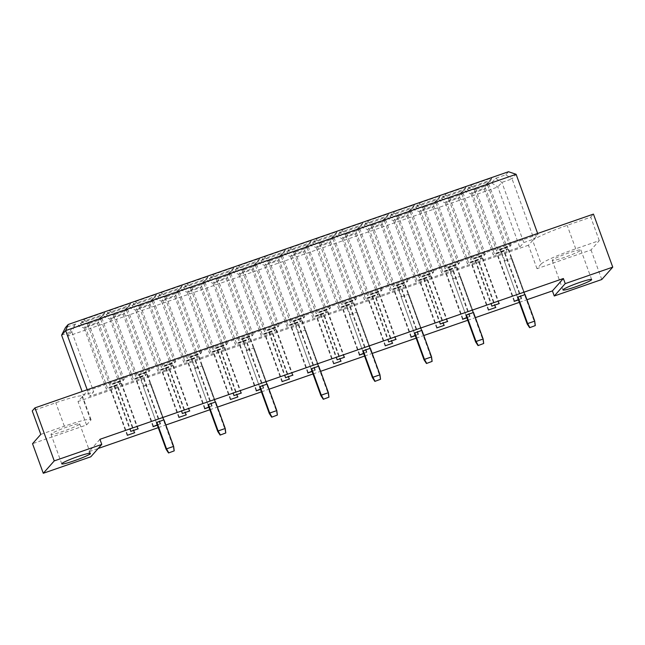 <?xml version="1.0" encoding="UTF-8"?>
<svg xmlns="http://www.w3.org/2000/svg" width="645" height="645" viewBox="0 0 645 645"><rect width="100%" height="100%" fill="white"/><g stroke="black" fill="none" stroke-linecap="round" stroke-linejoin="round"><path stroke-width="0.48" stroke-dasharray="3.23 2.42" d="M564.657 257.307A15.254 1.379 -20 0 1 552.225 260.387A15.254 1.379 -20 0 1 568.455 253.033A15.254 1.379 -20 0 1 580.887 249.954A15.254 1.379 -20 0 1 564.657 257.307M67.225 426.925A15.254 1.379 160 0 0 50.995 434.279A15.254 1.379 160 0 0 63.436 431.199A15.254 1.379 160 0 0 79.666 423.846A15.254 1.379 160 0 0 67.225 426.925M541.195 263.95A32.685 2.959 -20 0 1 575.719 248.793L599.278 240.617L591.022 249.946L537.003 268.683L541.195 263.95L532.665 240.496A32.685 2.959 -20 0 1 567.189 225.339L590.747 217.163L593.448 214.108M40.788 434.383L64.347 426.208A32.685 2.959 -20 0 1 91.001 419.613A32.685 2.959 -20 0 1 90.743 420.226L86.551 424.966L32.532 443.704M537.003 268.683L528.465 245.229L532.665 240.496M528.465 245.229L78.013 401.512L82.213 396.772A32.685 2.959 -20 0 0 82.463 396.159A32.685 2.959 -20 0 0 55.809 402.754L32.25 410.93M83.495 395.32L87.559 390.733L538.011 234.458L533.947 239.045L523.796 242.568L519.733 247.148L89.591 396.385L93.654 391.797L83.495 395.32L82.109 391.515M599.278 240.617L590.747 217.163M591.022 249.946L601.785 279.511M99.927 439.31L88.962 451.694L98.153 448.501M158.243 427.651L165.862 425.007M209.835 409.752L217.446 407.108M261.418 391.862L269.029 389.217M313.002 373.963L320.613 371.318M364.586 356.064L372.197 353.42M416.17 338.165L423.789 335.529M467.754 320.275L475.373 317.63M519.338 302.376L526.957 299.731M88.962 451.694L90.816 456.789M86.551 424.966L78.013 401.512M61.598 335.158L71.756 331.635L93.654 391.797M87.196 389.749L87.559 390.733M537.648 233.474L538.011 234.458M508.502 171.723L505.793 174.779L495.642 178.302L491.579 182.89L71.595 328.595L75.65 324.016L71.756 331.635L67.693 336.222L497.835 186.994L501.899 182.406L512.049 178.883L533.947 239.045M505.793 174.779L512.049 178.883L516.113 174.295M495.642 178.302L501.899 182.406L523.796 242.568M491.579 182.89L497.835 186.994L519.733 247.148M71.595 328.595L67.693 336.222L89.591 396.385M75.65 324.016L65.5 327.539M468.326 187.816L489.757 180.382L491.933 177.923L470.511 185.357L468.326 187.816L474.414 189.872L475.51 188.638L488.813 184.019L487.717 185.26L474.414 189.872L496.682 251.058L497.779 249.817L511.082 245.205L509.985 246.438L496.682 251.058M464.892 191.702L486.314 184.268L488.499 181.801L467.069 189.235L464.892 191.702L470.979 193.758L472.075 192.516L485.379 187.905L484.282 189.138L470.979 193.758L493.248 254.936L494.344 253.703L507.647 249.083L506.551 250.325L493.248 254.936M442.535 196.765L463.965 189.332L466.142 186.873L444.719 194.306L442.535 196.765L448.622 198.821L449.718 197.588L463.021 192.968L461.925 194.209L448.622 198.821L470.89 260L471.987 258.766L485.29 254.154L484.193 255.388L470.89 260M439.1 200.651L460.522 193.218L462.707 190.751L441.277 198.184L439.1 200.651L445.187 202.707L446.284 201.466L459.587 196.854L458.49 198.088L445.187 202.707L467.456 263.886L468.552 262.644L481.855 258.032L480.759 259.274L467.456 263.886M416.743 205.715L438.173 198.281L440.35 195.822L418.919 203.256L416.743 205.715L422.83 207.771L423.926 206.537L437.229 201.917L436.133 203.159L422.83 207.771L445.098 268.949L446.195 267.715L459.498 263.096L458.401 264.337L445.098 268.949M413.308 209.593L434.73 202.159L436.907 199.7L415.485 207.134L413.308 209.593L419.395 211.657L420.492 210.415L433.795 205.803L432.698 207.037L419.395 211.657L441.664 272.835L442.76 271.593L456.063 266.982L454.967 268.215L441.664 272.835M390.951 214.664L412.381 207.23L414.558 204.771L393.128 212.205L390.951 214.664L397.038 216.72L398.134 215.478L411.437 210.867L410.341 212.108L397.038 216.72L419.306 277.898L420.403 276.665L433.706 272.045L432.61 273.286L419.306 277.898M387.516 218.542L408.938 211.108L411.115 208.649L389.693 216.083L387.516 218.542L393.603 220.606L394.7 219.364L408.003 214.753L406.906 215.986L393.603 220.606L415.872 281.784L416.968 280.543L430.263 275.931L429.167 277.165L415.872 281.784M365.159 223.613L386.589 216.18L388.766 213.713L367.336 221.146L365.159 223.613L371.246 225.669L372.342 224.428L385.646 219.816L384.549 221.05L371.246 225.669L393.514 286.848L394.611 285.614L407.914 280.994L406.818 282.236L393.514 286.848M361.724 227.492L383.146 220.058L385.323 217.599L363.901 225.032L361.724 227.492L367.811 229.547L368.908 228.314L382.211 223.694L381.114 224.936L367.811 229.547L390.08 290.734L391.176 289.492L404.471 284.88L403.375 286.114L390.08 290.734M339.367 232.555L360.797 225.121L362.974 222.662L341.544 230.096L339.367 232.555L345.454 234.619L346.55 233.377L359.854 228.765L358.757 229.999L345.454 234.619L367.723 295.797L368.819 294.555L382.122 289.944L381.026 291.185L367.723 295.797M335.932 236.441L357.354 229.007L359.531 226.548L338.109 233.982L335.932 236.441L342.019 238.497L343.116 237.263L356.419 232.643L355.322 233.885L342.019 238.497L364.288 299.675L365.384 298.442L378.68 293.822L377.583 295.063L364.288 299.675M313.575 241.504L334.997 234.071L337.182 231.611L315.752 239.045L313.575 241.504L319.662 243.568L320.758 242.327L334.062 237.715L332.965 238.948L319.662 243.568L341.931 304.746L343.027 303.505L356.33 298.893L355.234 300.127L341.931 304.746M310.14 245.39L331.562 237.957L333.739 235.498L312.317 242.931L310.14 245.39L316.227 247.446L317.324 246.213L330.619 241.593L329.522 242.834L316.227 247.446L338.488 308.624L339.584 307.391L352.888 302.771L351.791 304.013L338.488 308.624M287.783 250.453L309.205 243.02L311.39 240.561L289.96 247.994L287.783 250.453L293.87 252.509L294.967 251.276L308.27 246.664L307.173 247.898L293.87 252.509L316.139 313.696L317.235 312.454L330.538 307.842L329.442 309.076L316.139 313.696M284.34 254.34L305.77 246.906L307.947 244.447L286.525 251.873L284.34 254.34L290.435 256.396L291.532 255.154L304.827 250.542L303.731 251.784L290.435 256.396L312.696 317.574L313.793 316.34L327.096 311.72L325.999 312.962L312.696 317.574M261.991 259.403L283.413 251.969L285.598 249.51L264.168 256.944L261.991 259.403L268.078 261.459L269.175 260.225L282.478 255.605L281.381 256.847L268.078 261.459L290.347 322.645L291.443 321.404L304.746 316.792L303.65 318.025L290.347 322.645M258.548 263.289L279.978 255.855L282.155 253.388L260.733 260.822L258.548 263.289L264.644 265.345L265.74 264.103L279.035 259.492L277.939 260.725L264.644 265.345L286.904 326.523L288.001 325.282L301.304 320.67L300.207 321.911L286.904 326.523M236.199 268.352L257.621 260.919L259.806 258.46L238.376 265.893L236.199 268.352L242.286 270.408L243.383 269.175L256.686 264.555L255.589 265.796L242.286 270.408L264.555 331.586L265.651 330.353L278.954 325.733L277.858 326.975L264.555 331.586M232.756 272.23L254.186 264.797L256.363 262.338L234.941 269.771L232.756 272.23L238.844 274.294L239.94 273.053L253.243 268.441L252.147 269.675L238.844 274.294L261.112 335.473L262.209 334.231L275.512 329.619L274.415 330.853L261.112 335.473M210.407 277.302L231.829 269.868L234.014 267.409L212.584 274.843L210.407 277.302L216.494 279.358L217.591 278.124L230.894 273.504L229.797 274.746L216.494 279.358L238.763 340.536L239.859 339.302L253.162 334.682L252.066 335.924L238.763 340.536M206.964 281.18L228.394 273.746L230.571 271.287L209.149 278.721L206.964 281.18L213.052 283.244L214.148 282.002L227.451 277.39L226.355 278.624L213.052 283.244L235.32 344.422L236.417 343.18L249.72 338.569L248.623 339.802L235.32 344.422M184.615 286.251L206.037 278.817L208.222 276.35L186.792 283.784L184.615 286.251L190.702 288.307L191.799 287.065L205.102 282.454L204.005 283.695L190.702 288.307L212.971 349.485L214.067 348.252L227.371 343.632L226.274 344.873L212.971 349.485M181.172 290.129L202.603 282.695L204.779 280.236L183.357 287.67L181.172 290.129L187.26 292.185L188.356 290.951L201.659 286.332L200.563 287.573L187.26 292.185L209.528 353.371L210.625 352.13L223.928 347.518L222.831 348.752L209.528 353.371M158.823 295.2L180.245 287.767L182.43 285.3L161 292.733L158.823 295.2L164.91 297.256L166.007 296.015L179.31 291.403L178.214 292.637L164.91 297.256L187.179 358.435L188.276 357.193L201.579 352.581L200.482 353.823L187.179 358.435M155.381 299.078L176.811 291.645L178.988 289.186L157.565 296.619L155.381 299.078L161.468 301.134L162.564 299.901L175.867 295.281L174.771 296.523L161.468 301.134L183.736 362.313L184.833 361.079L198.136 356.467L197.039 357.701L183.736 362.313M133.031 304.142L154.453 296.708L156.63 294.249L135.208 301.683L133.031 304.142L139.118 306.206L140.215 304.964L153.518 300.352L152.422 301.586L139.118 306.206L161.387 367.384L162.484 366.142L175.787 361.531L174.69 362.764L161.387 367.384M129.589 308.028L151.019 300.594L153.196 298.135L131.774 305.569L129.589 308.028L135.676 310.084L136.772 308.85L150.075 304.23L148.979 305.472L135.676 310.084L157.944 371.262L159.041 370.028L172.344 365.409L171.248 366.65L157.944 371.262M107.239 313.091L128.661 305.657L130.838 303.198L109.416 310.632L107.239 313.091L113.327 315.155L114.423 313.913L127.726 309.302L126.63 310.535L113.327 315.155L135.595 376.333L136.692 375.092L149.995 370.48L148.898 371.714L135.595 376.333M103.797 316.977L125.227 309.544L127.404 307.084L105.982 314.518L103.797 316.977L109.884 319.033L110.98 317.792L124.283 313.18L123.187 314.421L109.884 319.033L132.152 380.211L133.249 378.978L146.552 374.358L145.456 375.6L132.152 380.211M81.447 322.04L102.869 314.607L105.046 312.148L83.624 319.581L81.447 322.04L87.535 324.096L88.631 322.863L101.934 318.243L100.838 319.485L87.535 324.096L109.803 385.283L110.9 384.041L124.195 379.429L123.098 380.663L109.803 385.283M78.005 325.927L99.435 318.493L101.612 316.026L80.182 323.459L78.005 325.927L84.092 327.983L85.188 326.741L98.492 322.129L97.395 323.363L84.092 327.983L106.36 389.161L107.457 387.927L120.76 383.307L119.664 384.549L106.36 389.161M517.572 297.514L504.358 261.217L511.872 258.29L525.086 294.588L517.572 297.514L500.125 249.591L507.639 246.664L500.125 249.591M518.338 299.619L521.644 298.474L518.435 299.901M465.988 315.413L452.774 279.108L460.288 276.189L473.503 312.486L465.988 315.413L448.541 267.49L456.055 264.563L448.541 267.49M466.754 317.517L470.06 316.373L466.851 317.8M414.396 333.312L401.19 297.006L408.704 294.08L421.911 330.385L414.396 333.312L396.957 285.38L404.471 282.462L396.957 285.38M415.17 335.416L418.476 334.263L415.267 335.698M362.812 351.203L349.606 314.905L357.12 311.978L370.327 348.284L362.812 351.203L345.373 303.279L352.888 300.352L345.373 303.279M363.578 353.307L366.892 352.162L363.683 353.589M311.229 369.101L298.022 332.804L305.536 329.877L318.743 366.175L311.229 369.101L293.789 321.178L301.304 318.251L293.789 321.178M311.995 371.206L315.308 370.061L312.099 371.488M259.645 387L246.43 350.695L246.842 350.243L253.945 347.776L267.159 384.073L259.645 387L242.206 339.077L249.72 336.15L242.206 339.077M260.411 389.104L263.724 387.951L260.516 389.387M208.061 404.891L194.846 368.593L195.258 368.134L202.361 365.667L215.575 401.972L208.061 404.891L190.622 356.967L198.136 354.049L190.622 356.967M208.827 407.003L212.141 405.85L208.932 407.285M156.477 422.789L143.263 386.492L143.674 386.033L150.777 383.565L163.991 419.863L156.477 422.789L139.038 374.866L146.552 371.939L139.038 374.866M157.243 424.894L160.557 423.749L157.348 425.176M134.765 432.698L117.317 384.775L109.803 387.693L117.317 384.775M134.249 432.876L116.914 385.234M127.654 435.165L110.206 387.242M127.25 435.625L109.803 387.693M138.199 428.812L120.76 380.889L113.246 383.815L120.76 380.889M137.691 428.99L120.349 381.348M131.088 431.279L113.649 383.356M130.685 431.739L113.246 383.815M160.557 423.749L143.109 375.825L135.595 378.752L143.109 375.825M160.145 424.208L142.706 376.285M153.446 426.216L135.998 378.293M153.042 426.676L135.595 378.752M163.991 419.863L146.552 371.939M163.588 420.322L146.141 372.399M143.674 386.033L139.441 374.406M186.349 414.8L168.901 366.876L161.387 369.803L168.901 366.876M185.841 414.977L168.498 367.336M179.237 417.267L161.798 369.343M178.834 417.726L161.387 369.803M189.783 410.921L172.344 362.998L164.83 365.917L172.344 362.998M189.275 411.091L171.933 363.449M182.672 413.381L165.233 365.457M182.269 413.84L164.83 365.917M212.141 405.85L194.693 357.927L187.179 360.853L194.693 357.927M211.729 406.31L194.29 358.386M205.029 408.317L187.59 360.394M204.626 408.777L187.179 360.853M215.575 401.972L198.136 354.049M215.172 402.432L197.725 354.508M195.258 368.134L191.025 356.516M237.932 396.901L220.485 348.977L212.971 351.904L220.485 348.977M237.425 397.078L220.082 349.437M230.821 399.368L213.382 351.444M230.418 399.827L212.971 351.904M241.367 393.023L223.928 345.099L216.414 348.026L223.928 345.099M240.859 393.2L223.517 345.559M234.264 395.49L216.817 347.566M233.853 395.949L216.414 348.026M263.724 387.951L246.277 340.028L238.763 342.955L246.277 340.028M263.313 388.411L245.874 340.487M256.613 390.418L239.174 342.495M256.21 390.878L238.763 342.955M267.159 384.073L249.72 336.15M266.756 384.533L249.309 336.609M246.842 350.243L242.609 338.617M289.516 379.01L272.069 331.087L264.555 334.005L272.069 331.087M289.008 379.187L271.666 331.538M282.405 381.477L264.966 333.546M282.002 381.929L264.555 334.005M292.951 375.124L275.512 327.2L267.998 330.127L275.512 327.2M292.443 375.301L275.101 327.66M285.848 377.591L268.401 329.668M285.437 378.051L267.998 330.127M315.308 370.061L297.861 322.137L290.347 325.056L297.861 322.137M314.897 370.52L297.458 322.597M308.197 372.528L290.758 324.604M307.794 372.987L290.347 325.056M318.743 366.175L301.304 318.251M318.34 366.634L300.892 318.711M298.425 332.344L294.193 320.718M341.1 361.111L323.653 313.188L316.139 316.115L323.653 313.188M340.592 361.289L323.25 313.647M333.989 363.578L316.55 315.655M333.586 364.038L316.139 316.115M344.535 357.225L327.096 309.302L319.581 312.228L327.096 309.302M344.027 357.403L326.684 309.761M337.432 359.692L319.985 311.769M337.021 360.152L319.581 312.228M366.892 352.162L349.445 304.238L341.931 307.165L349.445 304.238M366.489 352.622L349.042 304.698M359.781 354.629L342.342 306.706M359.378 355.089L341.931 307.165M370.327 348.284L352.888 300.352M369.924 348.735L352.484 300.812M350.009 314.446L345.776 302.819M392.684 343.213L375.237 295.289L367.723 298.216L375.237 295.289M392.176 343.39L374.834 295.749M385.573 345.68L368.134 297.756M385.17 346.139L367.723 298.216M396.119 339.334L378.68 291.411L371.165 294.33L378.68 291.411M395.611 339.512L378.276 291.863M389.016 341.802L371.568 293.87M388.604 342.253L371.165 294.33M418.476 334.263L401.037 286.34L393.523 289.266L401.037 286.34M418.073 334.723L400.626 286.799M411.365 336.73L393.926 288.807M410.962 337.19L393.523 289.266M421.911 330.385L404.471 282.462M421.507 330.845L404.068 282.921M401.593 296.547L397.36 284.929M444.268 325.314L426.829 277.39L419.315 280.317L426.829 277.39M443.76 325.491L426.418 277.85M437.157 327.781L419.718 279.857M436.754 328.24L419.315 280.317M447.703 321.436L430.263 273.512L422.749 276.439L430.263 273.512M447.195 321.613L429.86 273.972M440.6 323.903L423.152 275.979M440.188 324.362L422.749 276.439M470.06 316.373L452.621 268.441L445.106 271.368L452.621 268.441M469.657 316.824L452.209 268.9M462.949 318.832L445.51 270.908M462.546 319.291L445.106 271.368M473.503 312.486L456.055 264.563M473.091 312.946L455.652 265.022M453.177 278.656L448.944 267.03M495.852 307.423L478.413 259.5L470.898 262.418L478.413 259.5M495.344 307.601L478.001 259.951M488.741 309.89L471.301 261.959M488.338 310.342L470.898 262.418M499.294 303.537L481.847 255.614L474.333 258.54L481.847 255.614M498.779 303.714L481.444 256.073M492.183 306.004L474.736 258.081M491.78 306.464L474.333 258.54M521.644 298.474L504.205 250.55L496.69 253.469L504.205 250.55M521.241 298.933L503.793 251.01M514.541 300.941L497.093 253.017M514.13 301.4L496.69 253.469M525.086 294.588L507.639 246.664M524.675 295.047L507.236 247.124M504.761 260.757L500.536 249.131M120.76 383.307L98.492 322.129L101.612 316.026M119.664 384.549L97.395 323.363L99.435 318.493M107.457 387.927L85.188 326.741L80.182 323.459M124.195 379.429L101.934 318.243L105.046 312.148M123.098 380.663L100.838 319.485L102.869 314.607M110.9 384.041L88.631 322.863L83.624 319.581M146.552 374.358L124.283 313.18L127.404 307.084M145.456 375.6L123.187 314.421L125.227 309.544M133.249 378.978L110.98 317.792L105.982 314.518M149.995 370.48L127.726 309.302L130.838 303.198M148.898 371.714L126.63 310.535L128.661 305.657M136.692 375.092L114.423 313.913L109.416 310.632M172.344 365.409L150.075 304.23L153.196 298.135M171.248 366.65L148.979 305.472L151.019 300.594M159.041 370.028L136.772 308.85L131.774 305.569M175.787 361.531L153.518 300.352L156.63 294.249M174.69 362.764L152.422 301.586L154.453 296.708M162.484 366.142L140.215 304.964L135.208 301.683M198.136 356.467L175.867 295.281L178.988 289.186M197.039 357.701L174.771 296.523L176.811 291.645M184.833 361.079L162.564 299.901L157.565 296.619M201.579 352.581L179.31 291.403L182.43 285.3M200.482 353.823L178.214 292.637L180.245 287.767M188.276 357.193L166.007 296.015L161 292.733M223.928 347.518L201.659 286.332L204.779 280.236M222.831 348.752L200.563 287.573L202.603 282.695M210.625 352.13L188.356 290.951L183.357 287.67M227.371 343.632L205.102 282.454L208.222 276.35M226.274 344.873L204.005 283.695L206.037 278.817M214.067 348.252L191.799 287.065L186.792 283.784M249.72 338.569L227.451 277.39L230.571 271.287M248.623 339.802L226.355 278.624L228.394 273.746M236.417 343.18L214.148 282.002L209.149 278.721M253.162 334.682L230.894 273.504L234.014 267.409M252.066 335.924L229.797 274.746L231.829 269.868M239.859 339.302L217.591 278.124L212.584 274.843M275.512 329.619L253.243 268.441L256.363 262.338M274.415 330.853L252.147 269.675L254.186 264.797M262.209 334.231L239.94 273.053L234.941 269.771M278.954 325.733L256.686 264.555L259.806 258.46M277.858 326.975L255.589 265.796L257.621 260.919M265.651 330.353L243.383 269.175L238.376 265.893M301.304 320.67L279.035 259.492L282.155 253.388M300.207 321.911L277.939 260.725L279.978 255.855M288.001 325.282L265.74 264.103L260.733 260.822M304.746 316.792L282.478 255.605L285.598 249.51M303.65 318.025L281.381 256.847L283.413 251.969M291.443 321.404L269.175 260.225L264.168 256.944M327.096 311.72L304.827 250.542L307.947 244.447M325.999 312.962L303.731 251.784L305.77 246.906M313.793 316.34L291.532 255.154L286.525 251.873M330.538 307.842L308.27 246.664L311.39 240.561M329.442 309.076L307.173 247.898L309.205 243.02M317.235 312.454L294.967 251.276L289.96 247.994M352.888 302.771L330.619 241.593L333.739 235.498M351.791 304.013L329.522 242.834L331.562 237.957M339.584 307.391L317.324 246.213L312.317 242.931M356.33 298.893L334.062 237.715L337.182 231.611M355.234 300.127L332.965 238.948L334.997 234.071M343.027 303.505L320.758 242.327L315.752 239.045M378.68 293.822L356.419 232.643L359.531 226.548M377.583 295.063L355.322 233.885L357.354 229.007M365.384 298.442L343.116 237.263L338.109 233.982M382.122 289.944L359.854 228.765L362.974 222.662M381.026 291.185L358.757 229.999L360.797 225.121M368.819 294.555L346.55 233.377L341.544 230.096M404.471 284.88L382.211 223.694L385.323 217.599M403.375 286.114L381.114 224.936L383.146 220.058M391.176 289.492L368.908 228.314L363.901 225.032M407.914 280.994L385.646 219.816L388.766 213.713M406.818 282.236L384.549 221.05L386.589 216.18M394.611 285.614L372.342 224.428L367.336 221.146M430.263 275.931L408.003 214.753L411.115 208.649M429.167 277.165L406.906 215.986L408.938 211.108M416.968 280.543L394.7 219.364L389.693 216.083M433.706 272.045L411.437 210.867L414.558 204.771M432.61 273.286L410.341 212.108L412.381 207.23M420.403 276.665L398.134 215.478L393.128 212.205M456.063 266.982L433.795 205.803L436.907 199.7M454.967 268.215L432.698 207.037L434.73 202.159M442.76 271.593L420.492 210.415L415.485 207.134M459.498 263.096L437.229 201.917L440.35 195.822M458.401 264.337L436.133 203.159L438.173 198.281M446.195 267.715L423.926 206.537L418.919 203.256M481.855 258.032L459.587 196.854L462.707 190.751M480.759 259.274L458.49 198.088L460.522 193.218M468.552 262.644L446.284 201.466L441.277 198.184M485.29 254.154L463.021 192.968L466.142 186.873M484.193 255.388L461.925 194.209L463.965 189.332M471.987 258.766L449.718 197.588L444.719 194.306M507.647 249.083L485.379 187.905L488.499 181.801M506.551 250.325L484.282 189.138L486.314 184.268M494.344 253.703L472.075 192.516L467.069 189.235M511.082 245.205L488.813 184.019L491.933 177.923M509.985 246.438L487.717 185.26L489.757 180.382M497.779 249.817L475.51 188.638L470.511 185.357M143.263 386.492L150.777 383.565M173.642 446.38L166.128 449.299M150.374 384.025L173.231 446.84L174.013 451.073M194.846 368.593L202.361 365.667M225.226 428.482L217.712 431.408M201.958 366.126L224.823 428.941L225.597 433.174M246.43 350.695L253.945 347.776M276.81 410.583L269.296 413.51M253.541 348.236L276.407 411.042L277.181 415.283M298.022 332.804L305.536 329.877M328.394 392.684L320.879 395.611M305.125 330.337L327.991 393.144L328.773 397.385M349.606 314.905L357.12 311.978M379.978 374.793L372.463 377.712M356.709 312.438L379.574 375.253L380.356 379.486M401.19 297.006L408.704 294.08M431.561 356.895L424.047 359.821M408.293 294.539L431.158 357.354L431.94 361.595M452.774 279.108L460.288 276.189M483.145 338.996L475.631 341.923M459.877 276.649L482.742 339.455L483.524 343.696M504.358 261.217L511.872 258.29M534.729 321.105L527.215 324.024M511.469 258.75L534.326 321.557L535.108 325.798M64.347 426.208L55.809 402.754M90.743 420.226L82.213 396.772M575.719 248.793L567.189 225.339M552.225 260.387L562.988 289.96M50.995 434.279L61.759 463.852M91.001 419.613L82.463 396.159M79.666 423.846L90.429 453.419M580.887 249.954L591.65 279.527"/><path stroke-width="0.97" d="M575.421 286.88A15.254 1.379 -20 0 1 562.988 289.96A15.254 1.379 -20 0 1 579.218 282.599A15.254 1.379 -20 0 1 591.65 279.527A15.254 1.379 -20 0 1 575.421 286.88M74.199 460.772A15.254 1.379 -20 0 1 61.759 463.852A15.254 1.379 -20 0 1 77.989 456.491A15.254 1.379 -20 0 1 90.429 453.419A15.254 1.379 -20 0 1 74.199 460.772M90.816 456.789L43.288 473.277L54.253 460.893L101.781 444.405L90.816 456.789M565.23 283.623L612.75 267.135L601.785 279.511L554.265 295.999L565.23 283.623L563.375 278.519L99.927 439.31L101.781 444.405M43.288 473.277L32.532 443.704L40.788 434.383L32.25 410.93L34.959 407.874L593.448 214.108L612.75 267.135M34.959 407.874L54.253 460.893M98.153 448.501L158.243 427.651M165.862 425.007L209.835 409.752M217.446 407.108L261.418 391.862M269.029 389.217L313.002 373.963M320.613 371.318L364.586 356.064M372.197 353.42L416.17 338.165M423.789 335.529L467.754 320.275M475.373 317.63L519.338 302.376M526.957 299.731L552.41 290.903L554.265 295.999M61.598 335.158L65.5 327.539L68.209 324.483L508.502 171.723L516.113 174.295L65.661 330.579L61.598 335.158L82.109 391.515M68.209 324.483L65.661 330.579L87.196 389.749M516.113 174.295L537.648 233.474M552.41 290.903L563.375 278.519M529.626 327.7L527.215 324.024L517.572 297.514L517.975 297.055L525.086 294.588L534.729 321.105L535.294 325.588L529.626 327.7L535.294 325.588M518.435 299.901L514.13 301.4L518.338 299.619M492.183 306.004L499.294 303.537L492.183 306.004M488.741 309.89L495.852 307.423L488.741 309.89M478.042 345.599L475.631 341.923L465.988 315.413L466.391 314.954L473.503 312.486L483.145 338.996L483.71 343.479L478.042 345.599L483.71 343.479M466.851 317.8L462.546 319.291L466.754 317.517M440.6 323.903L447.703 321.436L440.6 323.903M437.157 327.781L444.268 325.314L437.157 327.781M426.458 363.498L424.047 359.821L414.396 333.312L414.808 332.852L421.911 330.385L431.561 356.895L432.126 361.377L426.458 363.498L432.126 361.377M415.267 335.698L410.962 337.19L415.17 335.416M389.016 341.802L396.119 339.334L389.016 341.802M385.573 345.68L392.684 343.213L385.573 345.68M374.866 381.389L372.463 377.712L362.812 351.203L363.224 350.743L370.327 348.284L379.978 374.793L380.542 379.276L374.866 381.389L380.542 379.276M363.683 353.589L359.378 355.089L363.578 353.307M337.432 359.692L344.535 357.225L337.432 359.692M333.989 363.578L341.1 361.111L333.989 363.578M323.282 399.287L320.879 395.611L311.229 369.101L311.64 368.642L318.743 366.175L328.394 392.684L328.958 397.167L323.282 399.287L328.958 397.167M312.099 371.488L307.794 372.987L311.995 371.206M285.848 377.591L292.951 375.124L285.848 377.591M282.405 381.477L289.516 379.01L282.405 381.477M271.698 417.186L269.296 413.51L259.645 387L260.056 386.54L267.159 384.073L276.81 410.583L277.374 415.066L271.698 417.186L277.374 415.066M260.516 389.387L256.21 390.878L260.411 389.104M234.264 395.49L241.367 393.023L234.264 395.49M230.821 399.368L237.932 396.901L230.821 399.368M220.114 435.077L217.712 431.408L208.061 404.891L208.464 404.439L215.575 401.972L225.226 428.482L225.79 432.964L220.114 435.077L225.79 432.964M208.932 407.285L204.626 408.777L208.827 407.003M182.672 413.381L189.783 410.921L182.672 413.381M179.237 417.267L186.349 414.8L179.237 417.267M168.53 452.975L166.128 449.299L156.477 422.789L156.88 422.33L163.991 419.863L173.642 446.38L174.206 450.863L168.53 452.975L174.206 450.863M157.348 425.176L153.042 426.676L157.243 424.894M131.088 431.279L138.199 428.812L131.088 431.279M127.654 435.165L134.765 432.698L127.654 435.165M166.128 449.299L166.531 448.847L156.88 422.33M168.724 452.766L166.531 448.847L173.642 446.38M217.712 431.408L218.115 430.949L208.464 404.439M220.308 434.867L218.115 430.949L225.226 428.482M269.296 413.51L269.699 413.05L260.056 386.54M271.892 416.968L269.699 413.05L276.81 410.583M320.879 395.611L321.283 395.151L311.64 368.642M323.476 399.07L321.283 395.151L328.394 392.684M372.463 377.712L372.875 377.261L363.224 350.743M375.059 381.179L372.875 377.261L379.978 374.793M424.047 359.821L424.458 359.362L414.808 332.852M426.643 363.28L424.458 359.362L431.561 356.895M475.631 341.923L476.042 341.463L466.391 314.954M478.227 345.381L476.042 341.463L483.145 338.996M527.215 324.024L527.626 323.564L517.975 297.055M529.811 327.491L527.626 323.564L534.729 321.105"/></g></svg>
